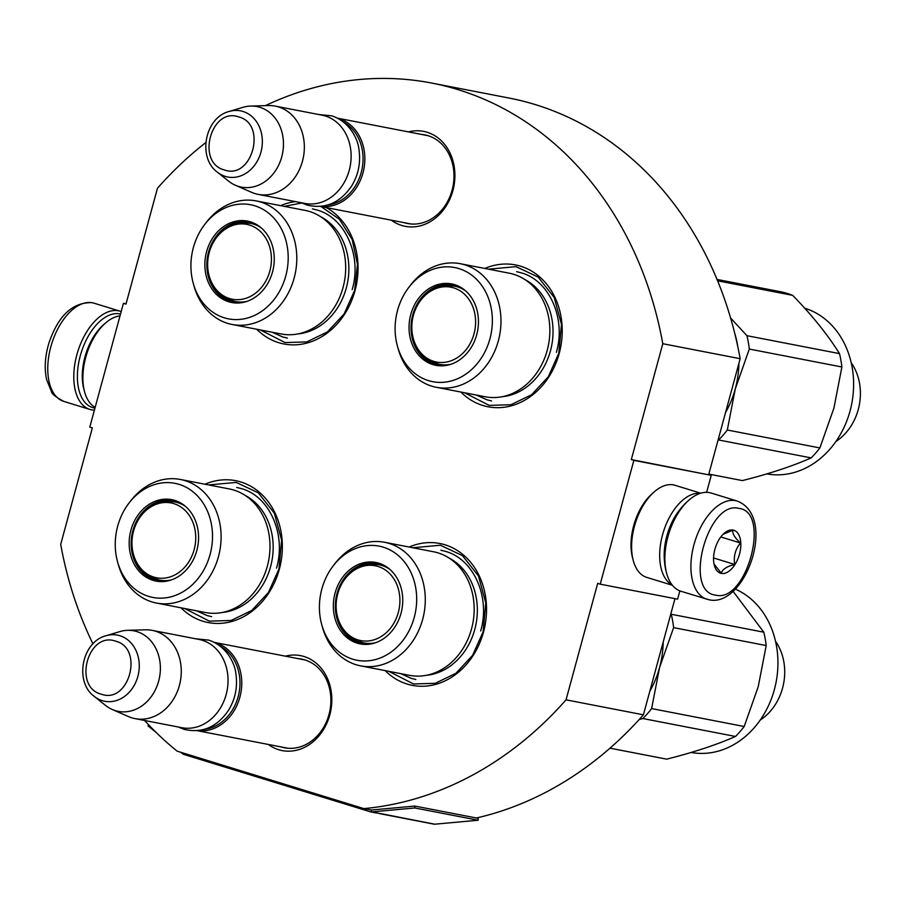 <?xml version="1.0" encoding="UTF-8"?>
<svg xmlns="http://www.w3.org/2000/svg" width="905" height="905" viewBox="0 0 905 905"><rect width="100%" height="100%" fill="white"/><g stroke="black" fill="none" stroke-linecap="round" stroke-linejoin="round"><path stroke-width="1.36" d="M265.403 105.636A367.702 305.2 101 0 1 431.674 83.056A367.702 305.2 101 0 1 662.788 343.719L631.317 459.57L633.873 460.351L600.23 584.166L597.685 583.374L566.044 699.837A367.702 305.2 101 0 1 363.855 808.606L177.142 751.161A367.702 305.2 101 0 1 144.619 720.493M92.966 643.862A367.702 305.2 101 0 1 60.703 544.369L92.344 427.907L89.799 427.126L123.431 303.311L125.987 304.103L157.459 188.251A367.702 305.2 101 0 1 205.808 142.56M408.46 131.904A48.361 40.148 101 0 1 452.873 190.684A48.361 40.148 101 0 1 391.367 220.186M285.392 656.17A48.361 40.148 101 0 1 329.793 714.939A48.361 40.148 101 0 1 268.287 744.442M280.641 205.65A72.253 59.979 101 0 1 295.415 201.6M326.286 207.573A72.253 59.979 101 0 1 355.009 290.709A72.253 59.979 101 0 1 256.703 329.239M204.96 484.22A72.253 59.979 101 0 1 265.38 498.202A72.253 59.979 101 0 1 279.328 569.279A72.253 59.979 101 0 1 181.011 607.809M484.82 268.468A72.253 59.979 101 0 1 545.24 282.451A72.253 59.979 101 0 1 559.188 353.527A72.253 59.979 101 0 1 460.883 392.057M409.128 547.039A72.253 59.979 101 0 1 469.559 561.021A72.253 59.979 101 0 1 483.496 632.097A72.253 59.979 101 0 1 385.191 670.628M363.855 808.606L370.892 809.964A1.923 1.595 101 0 0 371.412 810.02L414.841 806.061L414.852 807.973L371.423 811.932A3.858 3.201 101 0 1 370.665 811.887A3.858 3.201 101 0 1 370.394 811.819L183.681 754.374A3.858 3.201 101 0 1 182.753 753.888L180.74 752.27M566.044 699.837L643.41 714.826A367.702 305.2 101 0 1 476.415 817.984M674.972 598.646L643.41 714.826M600.23 584.166L677.607 599.155L679.847 590.886M633.873 460.351L711.24 475.34L706.624 492.331M711.24 475.34L631.317 459.57M662.788 343.719L740.166 358.708L708.694 474.559M431.674 83.056L509.051 98.045A367.702 305.2 101 0 1 740.166 358.708M123.431 303.311L126.055 303.82M404.252 222.687A45.148 37.478 101 0 0 407.612 223.524A45.148 37.478 101 0 0 452.081 190.242A45.148 37.478 -79 0 0 424.784 134.868A45.148 37.478 -79 0 0 421.357 134.404M281.172 746.942A45.148 37.478 101 0 0 284.532 747.79A45.148 37.478 101 0 0 329.001 714.498A45.148 37.478 -79 0 0 301.704 659.134A45.148 37.478 -79 0 0 298.277 658.659M412.782 547.74L440.396 545.24L462.466 555.625L478.507 576.021L485.793 602.956L483.1 631.871L472.602 655.356L455.894 673.309L435.271 683.298L413.517 683.965L388.833 671.329M208.614 484.933L236.216 482.422L258.287 492.806L274.328 513.203L281.625 540.138L278.932 569.064L268.423 592.537L251.726 610.49L231.092 620.479L209.349 621.147L184.665 608.511M284.294 206.351L301.84 202.969M320.992 206.555L339.42 219.282L352.181 239.497L357.486 264.373L354.613 290.494L344.104 313.967L327.406 331.92L306.784 341.909L285.03 342.576L260.346 329.94M488.474 269.17L516.076 266.67L538.147 277.054L554.188 297.44L561.485 324.386L558.792 353.301L548.283 376.785L531.586 394.738L510.963 404.727L489.209 405.383L464.525 392.759M337.757 118.284A44.956 37.32 -79 0 1 338.99 118.634A44.956 37.32 101 0 1 363.708 169.812A44.956 37.32 101 0 1 320.687 206.43M343.753 122.198A43.678 36.245 101 0 1 362.102 168.726A43.678 36.245 101 0 1 327.701 205.028M258.174 194.383A44.956 37.32 101 0 0 302.949 159.303A44.956 37.32 101 0 0 278.502 106.914A44.956 37.32 -79 0 0 275.278 106.111L322.056 115.173A44.956 37.32 -79 0 1 325.28 115.976A44.956 37.32 101 0 1 349.726 168.364A44.956 37.32 101 0 1 304.951 203.444L258.174 194.383A44.956 37.32 101 0 1 254.961 193.58A44.956 37.32 -79 0 1 251.624 192.346L235.368 185.242A41.019 34.039 -79 0 0 238.4 186.373A41.019 34.039 101 0 0 281.738 156.87A41.019 34.039 101 0 0 259.882 107.31A41.019 34.039 -79 0 0 250.708 106.066A41.019 34.039 -79 0 0 242.97 107.333L229.101 111.485C204.96 117.492 197.2 157.561 217.347 172.142A33.689 27.965 -79 0 0 225.345 176.407A33.689 27.965 -79 0 0 260.934 152.176A33.689 27.965 -79 0 0 242.993 111.473A33.689 27.965 -79 0 0 229.101 111.485M275.278 106.111A44.956 37.32 -79 0 0 268.446 105.557L250.708 106.066M217.347 172.142L228.66 181.181A41.019 34.039 -79 0 0 235.368 185.242M214.677 642.539A44.956 37.32 -79 0 1 215.91 642.889A44.956 37.32 101 0 1 240.628 694.078A44.956 37.32 101 0 1 197.607 730.686M220.673 646.453A43.678 36.245 101 0 1 239.022 692.981A43.678 36.245 101 0 1 204.621 729.283M135.094 718.638A44.956 37.32 101 0 0 179.869 683.558A44.956 37.32 101 0 0 155.422 631.17A44.956 37.32 -79 0 0 152.198 630.366L198.976 639.428A44.956 37.32 -79 0 1 202.2 640.231A44.956 37.32 101 0 1 226.646 692.619A44.956 37.32 101 0 1 181.871 727.699L135.094 718.638A44.956 37.32 101 0 1 131.881 717.835A44.956 37.32 -79 0 1 128.544 716.602L112.288 709.509A41.019 34.039 -79 0 0 115.32 710.629A41.019 34.039 101 0 0 158.658 681.126A41.019 34.039 101 0 0 136.802 631.566A41.019 34.039 -79 0 0 127.628 630.321A41.019 34.039 -79 0 0 119.89 631.588L106.021 635.751C81.88 641.758 74.12 681.816 94.267 696.409A33.689 27.965 -79 0 0 102.265 700.662A33.689 27.965 -79 0 0 137.854 676.431A33.689 27.965 -79 0 0 119.913 635.729A33.689 27.965 -79 0 0 106.021 635.751M152.198 630.366A44.956 37.32 -79 0 0 145.366 629.812L127.628 630.321M94.267 696.409L105.58 705.448A41.019 34.039 -79 0 0 112.288 709.509M737.202 501.053L711.172 493.044A51.381 28.541 107.1 0 0 709.52 492.637A51.381 28.541 107.1 0 0 689.078 500.013L687.381 501.483A48.813 27.116 107.1 0 0 667.29 536.348A48.813 27.116 107.1 0 0 666.023 570.919L666.589 573.091A51.381 28.541 107.1 0 0 680.956 591.27L709.101 599.8C745.426 607.968 777.621 516.608 737.202 501.053A51.381 28.541 107.1 0 0 735.55 500.646A51.381 28.541 107.1 0 0 694.373 543.238A51.381 28.541 107.1 0 0 706.986 599.28M689.078 500.013A51.381 28.541 107.1 0 0 667.924 536.71A51.381 28.541 107.1 0 0 666.589 573.091M715.425 595.071C746.455 603.907 771.456 511.879 738.978 508.406C707.936 499.571 682.936 591.599 715.425 595.071M721.308 573.408A22.478 12.489 107.1 0 0 739.509 554.12A22.478 12.489 107.1 0 0 733.084 530.07A22.478 12.489 107.1 0 0 724.147 533.294A22.478 12.489 107.1 0 0 714.305 565.274A22.478 12.489 107.1 0 0 721.308 573.408M714.022 564.041L721.195 573.125C722.518 569.256 727.009 566.372 734.656 564.448C733.435 556.326 735.38 549.177 740.482 543C734.769 537.774 732.224 533.52 732.846 530.24L723.072 534.301M740.482 543L720.799 536.948M734.656 564.448L713.57 557.955M94.957 408.11A48.813 27.116 -72.9 0 1 94.233 407.985A48.813 27.116 -72.9 0 1 80.285 355.756A48.813 27.116 -72.9 0 1 119.799 313.888A48.813 27.116 -72.9 0 1 120.512 314.046M94.414 410.123A51.381 28.541 -72.9 0 1 91.518 409.829A51.381 28.541 -72.9 0 1 89.867 409.422A51.381 28.541 -72.9 0 1 76.835 354.862A51.381 28.541 -72.9 0 1 118.431 310.788A51.381 28.541 -72.9 0 1 120.082 311.196A51.381 28.541 -72.9 0 1 121.191 311.58M95.161 407.363A48.169 26.765 -72.9 0 1 84.493 391.503L83.78 388.788A44.956 24.978 -72.9 0 1 84.946 356.955A44.956 24.978 -72.9 0 1 103.453 324.838L105.568 322.995A48.169 26.765 -72.9 0 1 120.014 315.89M84.493 391.503A48.169 26.765 -72.9 0 1 85.737 357.396A48.169 26.765 -72.9 0 1 105.568 322.995M672.404 585.275L646.679 577.367A48.169 26.765 -72.9 0 1 633.217 560.319L632.505 557.604A44.956 24.978 -72.9 0 1 633.67 525.771A44.956 24.978 -72.9 0 1 652.177 493.655L654.292 491.811A48.169 26.765 -72.9 0 1 673.456 484.888A48.169 26.765 -72.9 0 1 675.006 485.284L700.73 493.191M633.217 560.319A48.169 26.765 -72.9 0 1 634.462 526.212A48.169 26.765 -72.9 0 1 654.292 491.811M664.553 561.745A44.956 24.978 -72.9 0 1 666.849 535.975A44.956 24.978 -72.9 0 1 681.013 508.248M672.098 584.89A48.169 26.765 -72.9 0 1 662.539 534.844A48.169 26.765 -72.9 0 1 700.266 493.338M509.164 273.174A62.943 52.241 101 0 1 513.678 274.305A62.943 52.241 -79 0 1 547.898 347.644A62.943 52.241 -79 0 1 485.216 396.763L436.334 387.295A62.943 52.241 -79 0 0 499.017 338.176A62.943 52.241 -79 0 0 464.785 264.837A62.943 52.241 101 0 0 460.272 263.706L509.164 273.174M438.439 365.111A40.782 33.847 101 0 1 436.572 364.613A40.782 33.847 101 0 1 421.006 353.346M433.382 289.487A40.782 33.847 101 0 1 453.948 285.075M450.633 364.364A40.782 33.847 -79 0 1 437.387 364.93A40.782 33.847 -79 0 1 434.457 364.195A40.782 33.847 101 0 1 412.284 316.682A40.782 33.847 101 0 1 452.896 284.849A40.782 33.847 101 0 1 455.826 285.584A40.782 33.847 -79 0 1 464.978 290.324M432.873 364.591A41.472 34.424 -79 0 0 449.977 364.568A41.472 34.424 -79 0 0 477.535 331.162A41.472 34.424 -79 0 0 464.446 289.894A41.472 34.424 -79 0 0 454.593 284.645A41.472 34.424 -79 0 0 410.78 314.476A41.472 34.424 -79 0 0 432.873 364.591M458.959 268.593A58.124 48.248 -79 0 0 408.698 287.541A58.124 48.248 -79 0 0 397.385 345.936A58.124 48.248 -79 0 0 428.518 380.643A58.124 48.248 -79 0 0 489.922 338.832A58.124 48.248 -79 0 0 458.959 268.593M502.128 396.729A61.427 50.985 -79 0 0 551.688 345.529A61.427 50.985 -79 0 0 524.832 279.532M397.385 345.936L398.11 348.583A62.943 52.241 101 0 0 431.821 386.175A62.943 52.241 -79 0 0 436.334 387.295M408.698 287.541L410.361 285.347A62.943 52.241 101 0 1 460.272 263.706M516.574 271.67L521.291 272.846C549.482 280.584 566.292 318.718 556.371 352.396M491.528 400.938L486.811 399.75L476.369 395.055M851.198 362.69A51.381 42.648 -79 0 1 858.245 409.569A51.381 42.648 101 0 1 835.949 441.459M804.703 308.209A85.104 70.635 101 0 1 850.044 411.028A85.104 70.635 101 0 1 766.829 473.892M717.586 280.81L792.69 295.358A96.337 79.968 -79 0 0 781.592 291.942L717.02 279.441M841.888 366.989L749.306 349.059A96.337 79.968 -79 0 0 746.919 335.687L839.501 353.617A96.337 79.968 -79 0 1 841.888 366.989L833.935 408.053L819.885 447.941A96.337 79.968 101 0 1 811.174 457.896C792.26 466.233 769.329 473.801 742.372 480.589L708.819 474.084M730.584 317.983L746.919 335.687M792.69 295.358C812.317 315.562 827.917 334.986 839.501 353.617M749.306 349.059L735.267 388.946L727.315 430.011A96.337 79.968 101 0 1 718.593 439.966L811.174 457.896M738.899 363.391A86.71 71.97 -79 0 1 735.267 388.946A86.71 71.97 101 0 1 725.516 412.623M727.315 430.011L819.885 447.941M737.711 346.242A86.71 71.97 -79 0 0 734.679 333.131M413.415 315.291A38.112 31.63 101 0 1 420.904 300.064A38.112 31.63 101 0 1 460.272 290.935A38.112 31.63 101 0 1 473.994 333.934A38.112 31.63 -79 0 1 443.665 362.419A38.112 31.63 -79 0 1 413.393 338.866A38.112 31.63 -79 0 1 413.415 315.291M420.904 300.064C429.196 289.193 440.486 284.566 454.785 286.195A39.82 33.055 101 0 1 465.408 290.697M413.393 338.866C416.99 352.022 425.735 360.529 439.638 364.387A39.82 33.055 -79 0 0 451.176 364.183M445.622 364.873A39.175 32.523 -79 0 0 446.946 365.145M460.521 287.971A39.175 32.523 101 0 1 461.844 288.22M304.985 210.367A62.943 52.241 101 0 1 309.499 211.487A62.943 52.241 -79 0 1 343.719 284.837A62.943 52.241 -79 0 1 281.048 333.956L232.155 324.488A62.943 52.241 -79 0 0 294.838 275.369A62.943 52.241 -79 0 0 260.617 202.019A62.943 52.241 101 0 0 256.104 200.899L304.985 210.367M234.271 302.304A40.782 33.847 101 0 1 232.393 301.795A40.782 33.847 101 0 1 216.838 290.528M229.203 226.669A40.782 33.847 101 0 1 249.769 222.257M246.454 301.546A40.782 33.847 -79 0 1 233.207 302.112A40.782 33.847 -79 0 1 230.289 301.388A40.782 33.847 101 0 1 208.105 253.864A40.782 33.847 101 0 1 248.717 222.03A40.782 33.847 101 0 1 251.647 222.766A40.782 33.847 -79 0 1 260.798 227.506M228.694 301.772A41.472 34.424 -79 0 0 245.798 301.75A41.472 34.424 -79 0 0 273.355 268.355A41.472 34.424 -79 0 0 260.267 227.076A41.472 34.424 -79 0 0 250.414 221.827A41.472 34.424 -79 0 0 206.6 251.658A41.472 34.424 -79 0 0 228.694 301.772M254.78 205.786A58.124 48.248 -79 0 0 204.519 224.723A58.124 48.248 -79 0 0 193.206 283.118A58.124 48.248 -79 0 0 224.338 317.825A58.124 48.248 -79 0 0 285.754 276.014A58.124 48.248 -79 0 0 254.78 205.786M297.96 333.911A61.427 50.985 -79 0 0 347.52 282.722A61.427 50.985 -79 0 0 320.653 216.725M193.206 283.118L193.942 285.765A62.943 52.241 101 0 0 227.653 323.356A62.943 52.241 -79 0 0 232.155 324.488M204.519 224.723L206.182 222.54A62.943 52.241 101 0 1 256.104 200.899M312.395 208.851L317.112 210.039C345.303 217.766 362.124 255.9 352.192 289.589M287.349 338.119L282.632 336.943L272.19 332.237M209.236 252.484A38.112 31.63 101 0 1 216.736 237.257A38.112 31.63 101 0 1 256.104 228.117A38.112 31.63 101 0 1 269.826 271.115A38.112 31.63 -79 0 1 239.486 299.612A38.112 31.63 -79 0 1 209.213 276.048A38.112 31.63 -79 0 1 209.236 252.484M216.736 237.257C225.017 226.374 236.307 221.759 250.606 223.377A39.82 33.055 101 0 1 261.24 227.879M209.213 276.048C212.811 289.204 221.567 297.711 235.458 301.569A39.82 33.055 -79 0 0 246.997 301.365M241.443 302.066A39.175 32.523 -79 0 0 242.766 302.327M256.341 225.153A39.175 32.523 101 0 1 257.665 225.413M433.472 551.756A62.943 52.241 101 0 1 437.986 552.876A62.943 52.241 -79 0 1 472.206 626.226A62.943 52.241 -79 0 1 409.535 675.345L360.654 665.865A62.943 52.241 -79 0 0 423.325 616.746A62.943 52.241 -79 0 0 389.105 543.407A62.943 52.241 101 0 0 384.591 542.276L433.472 551.756M362.758 643.681A40.782 33.847 101 0 1 360.88 643.183A40.782 33.847 101 0 1 345.325 631.916M357.69 568.057A40.782 33.847 101 0 1 378.267 563.645M374.942 642.935A40.782 33.847 -79 0 1 361.695 643.5A40.782 33.847 -79 0 1 358.776 642.776A40.782 33.847 101 0 1 336.603 595.252A40.782 33.847 101 0 1 377.215 563.419A40.782 33.847 101 0 1 380.134 564.154A40.782 33.847 -79 0 1 389.286 568.894M357.192 643.161A41.472 34.424 -79 0 0 374.285 643.138A41.472 34.424 -79 0 0 401.843 609.732A41.472 34.424 -79 0 0 388.754 568.464A41.472 34.424 -79 0 0 378.912 563.215A41.472 34.424 -79 0 0 335.088 593.047A41.472 34.424 -79 0 0 357.192 643.161M383.268 547.174A58.124 48.248 -79 0 0 333.006 566.111A58.124 48.248 -79 0 0 321.694 624.507A58.124 48.248 -79 0 0 352.826 659.213A58.124 48.248 -79 0 0 414.241 617.402A58.124 48.248 -79 0 0 383.268 547.174M426.447 675.3A61.427 50.985 -79 0 0 476.007 624.099A61.427 50.985 -79 0 0 449.152 558.102M321.694 624.507L322.429 627.154A62.943 52.241 101 0 0 356.14 664.745A62.943 52.241 -79 0 0 360.654 665.865M333.006 566.111L334.68 563.917A62.943 52.241 101 0 1 384.591 542.276M440.882 550.24L445.599 551.417C473.801 559.154 490.612 597.289 480.679 630.966M415.848 679.508L411.119 678.331L400.677 673.625M775.517 641.272A51.381 42.648 -79 0 1 782.554 688.139A51.381 42.648 101 0 1 760.257 720.029M735.335 589.121A85.104 70.635 101 0 1 774.363 689.61A85.104 70.635 101 0 1 691.149 752.462M766.196 645.559L673.614 627.629A96.337 79.968 -79 0 0 671.239 614.257L763.809 632.199A96.337 79.968 -79 0 1 766.196 645.559L758.243 686.635L744.204 726.511A96.337 79.968 101 0 1 735.482 736.466C716.568 744.815 693.637 752.372 666.68 759.159L609.993 748.175M733.073 591.316L763.809 632.199M673.614 627.629L659.575 667.517L651.623 708.581A96.337 79.968 101 0 1 642.901 718.536L735.482 736.466M642.901 718.536L639.247 719.475M663.207 641.962A86.71 71.97 -79 0 1 659.575 667.517A86.71 71.97 101 0 1 649.835 691.194M651.623 708.581L744.204 726.511M337.735 593.861A38.112 31.63 101 0 1 345.224 578.634A38.112 31.63 101 0 1 384.591 569.505A38.112 31.63 101 0 1 398.313 612.504A38.112 31.63 -79 0 1 367.984 640.989A38.112 31.63 -79 0 1 337.701 617.436A38.112 31.63 -79 0 1 337.735 593.861M345.224 578.634C353.504 567.763 364.794 563.136 379.093 564.765A39.82 33.055 101 0 1 389.727 569.268M337.701 617.436C341.298 630.593 350.054 639.1 363.957 642.957A39.82 33.055 -79 0 0 375.496 642.754M369.93 643.455A39.175 32.523 -79 0 0 371.254 643.715M384.829 566.541A39.175 32.523 101 0 1 386.152 566.79M229.304 488.938A62.943 52.241 101 0 1 233.807 490.069A62.943 52.241 -79 0 1 268.038 563.408A62.943 52.241 -79 0 1 205.356 612.527L156.475 603.058A62.943 52.241 -79 0 0 219.146 553.939A62.943 52.241 -79 0 0 184.925 480.589A62.943 52.241 101 0 0 180.412 479.469L229.304 488.938M158.579 580.874A40.782 33.847 101 0 1 156.712 580.365A40.782 33.847 101 0 1 141.146 569.098M153.522 505.239A40.782 33.847 101 0 1 174.088 500.827M170.762 580.116A40.782 33.847 -79 0 1 157.527 580.682A40.782 33.847 -79 0 1 154.597 579.958A40.782 33.847 101 0 1 132.424 532.434A40.782 33.847 101 0 1 173.036 500.612A40.782 33.847 101 0 1 175.955 501.336A40.782 33.847 -79 0 1 185.106 506.076M153.013 580.343A41.472 34.424 -79 0 0 170.117 580.32A41.472 34.424 -79 0 0 197.663 546.925A41.472 34.424 -79 0 0 184.586 505.646A41.472 34.424 -79 0 0 174.733 500.397A41.472 34.424 -79 0 0 130.908 530.24A41.472 34.424 -79 0 0 153.013 580.343M179.088 484.356A58.124 48.248 -79 0 0 128.838 503.293A58.124 48.248 -79 0 0 117.526 561.688A58.124 48.248 -79 0 0 148.646 596.395A58.124 48.248 -79 0 0 210.062 554.584A58.124 48.248 -79 0 0 179.088 484.356M222.268 612.481A61.427 50.985 -79 0 0 271.828 561.292A61.427 50.985 -79 0 0 244.972 495.295M117.526 561.688L118.25 564.347A62.943 52.241 101 0 0 151.961 601.927A62.943 52.241 -79 0 0 156.475 603.058M128.838 503.293L130.501 501.11A62.943 52.241 101 0 1 180.412 479.469M236.703 487.433L241.431 488.61C269.622 496.336 286.433 534.47 276.511 568.159M211.668 616.69L206.951 615.513L196.509 610.807M133.555 531.054A38.112 31.63 101 0 1 141.044 515.827A38.112 31.63 101 0 1 180.412 506.687A38.112 31.63 101 0 1 194.134 549.686A38.112 31.63 -79 0 1 163.805 578.182A38.112 31.63 -79 0 1 133.533 554.629A38.112 31.63 -79 0 1 133.555 531.054M141.044 515.827C149.336 504.945 160.626 500.329 174.925 501.958A39.82 33.055 101 0 1 185.548 506.449M133.533 554.629C137.13 567.774 145.875 576.281 159.778 580.139A39.82 33.055 -79 0 0 171.317 579.935M165.751 580.637A39.175 32.523 -79 0 0 167.074 580.897M180.649 503.734A39.175 32.523 101 0 1 181.984 503.983M376.22 812.95L377.295 812.939M378.822 813.414L379.184 813.527A3.858 3.201 -79 0 0 379.455 813.595A3.858 3.201 -79 0 0 380.213 813.629L376.695 812.95A3.858 3.201 101 0 1 375.937 812.916A3.858 3.201 101 0 1 375.666 812.848M377.249 813.097L378.867 813.244M433.699 824.082A3.858 3.201 -79 0 0 433.97 824.15A3.858 3.201 -79 0 0 434.728 824.195L478.157 820.235L414.852 807.973M156.067 732.371L148.001 725.878L148.635 724.815M414.841 806.061L478.145 818.324L478.157 820.235M224.361 169.925C252.088 180.242 267.382 123.951 238.762 116.949C211.035 106.62 195.74 162.911 224.361 169.925M101.281 694.18C129.008 704.509 144.302 648.218 115.682 641.204C87.955 630.875 72.66 687.167 101.281 694.18M89.867 409.422L63.836 401.413A51.381 28.541 -72.9 0 1 51.223 345.371A51.381 28.541 -72.9 0 1 92.401 302.779A51.381 28.541 -72.9 0 1 94.052 303.186L120.082 311.196M380.213 813.505L434.728 824.195M371.412 810.02L371.423 811.932L376.695 812.95M182.753 753.888L183.263 753.039M411.04 223.999L320.449 206.453M428.144 135.716L337.554 118.17M287.96 748.254L197.369 730.708M305.064 659.983L214.474 642.426M63.836 401.413C55.782 397.114 51.653 393.845 51.461 391.594L46.551 379.376C44.209 368.143 45.012 355.993 48.972 342.938C58.225 315.664 72.547 302.236 91.937 302.655L94.052 303.186M318.515 114.483L331.886 115.874C350.348 122.107 358.097 139.879 358.968 149.529C360.88 162.572 358.437 174.722 351.638 185.989C340.088 202.935 325.234 209.293 307.078 205.062L301.422 202.765M195.435 638.738L208.806 640.129C227.268 646.374 235.029 664.146 235.888 673.784C237.8 686.827 235.357 698.977 228.558 710.244C217.008 727.19 202.154 733.548 183.998 729.317L178.342 727.02M379.455 813.595L433.97 824.15M370.665 811.887L375.937 812.916"/></g></svg>
